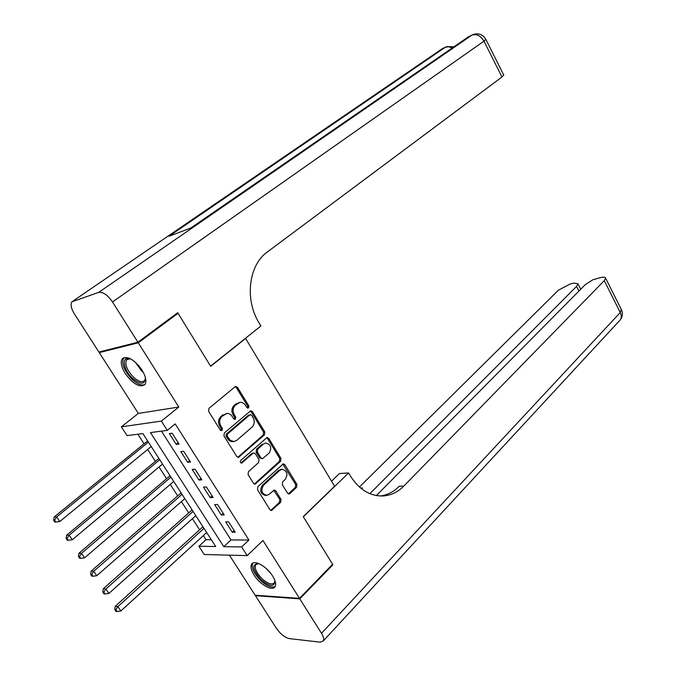 <?xml version="1.0" encoding="UTF-8"?>
<svg xmlns="http://www.w3.org/2000/svg" width="676" height="676" viewBox="0 0 676 676"><rect width="100%" height="100%" fill="white"/><g stroke="black" fill="none" stroke-linecap="round" stroke-linejoin="round"><path stroke-width="1.01" d="M248.607 407.941L248.844 405.896L237.513 387.382L235.78 386.469L235.02 386.807L208.969 408.338L208.597 411.338L220.308 430.122L222.1 430.485L222.345 428.39L220.841 425.973C218.999 422.314 219.379 419.128 221.99 416.424L226.764 413.425L228.539 413.518L230.981 414.81L233.727 418.731L234.91 419.365L235.485 419.103L235.721 417.033L234.242 414.633C232.426 411 232.797 407.856 235.349 405.194L239.988 402.271L241.738 402.355L244.518 403.986L246.884 407.56L248.607 407.941M247.45 408.084L247.644 406.073L236.33 387.585L235.172 386.697M220.891 430.646L221.162 428.542L219.658 426.125L220.841 425.973M234.302 419.255L234.538 417.193L233.051 414.802L234.242 414.633M272.605 575.977C266.8 566.429 254.117 559.39 251.616 564.198C250.306 566.649 251.126 570.282 254.091 575.099C259.854 584.512 272.479 591.627 275.039 586.76C276.332 584.351 275.512 580.76 272.605 575.977M141.935 369.975C133.916 359.226 127.35 355.5 122.238 358.795C120.277 362.066 121.283 366.983 125.263 373.549C133.223 384.23 139.78 387.906 144.917 384.585C146.836 381.382 145.839 376.515 141.935 369.975M287.528 493.193L288.99 494.021L289.886 493.607L296.595 487.295L296.899 484.388L284.824 464.657L283.303 463.812L257.81 486.737L257.48 489.711L269.952 509.712L271.422 510.541L280.684 502.276L280.996 499.327L275.749 490.844L274.253 490.007L269.192 494.274L266.716 495.398C261.629 493.835 260.573 490.438 263.564 485.207L279.754 470.352L282.069 469.288C287.106 470.8 288.179 474.155 285.28 479.343L282.627 481.811L282.315 484.743L287.528 493.193M241.636 546.952L247.171 555.621L204.253 554.514L198.896 546.267L215.703 546.538L142.864 433.561L127.063 435.631L121.35 426.843L161.378 421.097L167.293 430.367L150.469 432.572L223.781 546.664L241.636 546.952L248.912 540.056L175.202 423.903L167.293 430.367M176.284 313.774L178.033 313.292L210.684 366.308L245.591 338.473L334.595 486.238L303.245 516.616L332.6 564.283L299.476 598.361L262.964 540.487L247.171 555.621M178.033 313.292L138.267 342.8L99.262 352.602L138.335 413.425L121.35 426.843M138.335 413.425L178.785 407.028L138.267 342.8M178.785 407.028L161.378 421.097M264.468 434.854L264.789 431.939L252.368 411.65L250.703 410.755L224.314 432.97L223.95 435.961L236.786 456.537L238.408 457.415L264.468 434.854L263.251 434.989L263.581 432.082L251.168 411.819L250.112 410.974M268.71 438.344L280.954 458.345L280.641 461.26L255.029 484.168L253.492 483.315L248.092 474.662L248.43 471.679L258.646 462.519L258.976 459.562L255.427 453.824L253.83 452.954L252.968 453.351L241.636 463.119C240.242 462.714 239.946 461.818 240.757 460.424L267.121 437.473L268.71 438.344L267.493 438.47L279.729 458.446L280.954 458.345M229.409 555.165L255.148 595.226L299.476 598.361M100.58 351.638L99.262 352.602M179.081 444.09L172.16 433.223L169.338 433.578L176.242 444.402L179.081 444.09M190.531 462.054L183.678 451.298L180.822 451.585L187.666 462.308L190.531 462.054M201.862 479.859L195.077 469.195L192.204 469.423L198.972 480.045L201.862 479.859M213.092 497.485L206.366 486.931L203.468 487.092L210.177 497.612L213.092 497.485M224.221 514.951L217.554 504.49L214.63 504.592L221.28 515.019L224.221 514.951M161.446 431.136L230.998 539.913L248.912 540.056M225.683 521.931L232.274 532.257L235.24 532.257L228.64 521.889L225.683 521.931M137.853 434.22L144.056 443.811M147.698 449.447L155.37 461.328M159.037 466.998L166.583 478.676M170.267 484.379L177.695 495.871M181.405 501.609L188.705 512.907M192.432 518.678L199.606 529.781M203.358 535.586L206.028 539.718L211.334 539.761M245.591 338.473L245.126 338.575M206.028 539.718L198.896 546.267M230.998 539.913L223.781 546.664M176.242 444.402L178.227 442.755M187.666 462.308L189.626 460.643M198.972 480.045L200.907 478.355M210.177 497.612L212.087 495.914M221.28 515.019L223.165 513.295M232.274 532.257L234.133 530.525M239.988 402.271L237.487 403.403M233.051 414.802C231.234 411.177 231.606 408.034 234.166 405.372L236.296 403.58M226.764 413.425L224.162 414.599M219.658 426.125C217.816 422.475 218.204 419.289 220.807 416.585L222.979 414.76M237.775 457.348L263.251 434.989M251.582 415.225L249.866 414.853L227.432 434.06L227.178 436.147L230.355 440.456L234.073 441.538L236.82 440.304L252.055 427.097C254.548 424.427 254.903 421.3 253.12 417.726L251.582 415.225M250.424 414.599L249.866 414.853M234.073 441.538L231.167 441.555L228.801 440.287L225.995 436.29L226.24 434.195L248.667 415.013M254.37 484.075L279.416 461.353L279.729 458.446M253.83 452.954L251.759 453.461L241.062 462.933L242.261 462.84M269.082 453.157C272.039 447.892 270.915 444.512 265.71 443.017L263.471 444.031L257.708 449.151L257.37 452.092L260.911 457.829L262.482 458.691L269.082 453.157M265.71 443.017L263.471 444.031M262.482 458.691L259.702 457.931L256.162 452.21L256.491 449.261L262.263 444.157M267.493 438.47L266.538 437.668M281.03 469.364L278.529 470.437L279.754 470.352M266.42 495.415L265.499 495.457C260.412 493.886 259.356 490.497 262.347 485.275L278.529 470.437M270.746 510.422L279.45 502.319L279.763 499.378L273.695 490.176M288.314 493.911L295.361 487.354L295.657 484.455L282.729 463.998M147.613 440.921L54.173 516.979L56.674 516.92L59.801 521.509L151.23 446.54M148.39 442.138L56.674 516.92L54.595 520.165L53.598 520.182L54.857 522.016L55.854 521.999L54.595 520.165M59.801 521.509L55.854 521.999M53.598 520.182L54.173 516.979M145.408 377.605C145.044 384.754 140.726 384.974 132.471 378.273C122.66 369.375 121.215 354.756 130.806 358.939M130.307 358.753L126.539 359.843C124.646 364.372 126.944 370.135 133.425 377.123C138.529 381.661 142.281 382.777 144.681 380.478L145.467 378.129M123.877 357.596L123.59 357.934C121.249 363.544 124.097 370.693 132.133 379.363C137.414 384.171 141.69 385.895 144.96 384.526M274.929 580.633C274.608 587.326 269.952 586.988 260.97 579.628C252.368 569.462 251.582 564.097 258.621 563.522M258.502 563.497L255.705 564.722C254.379 568.22 256.441 572.834 261.891 578.572C267.78 583.802 271.963 585.196 274.456 582.771L274.955 580.752M252.875 563.083L252.799 563.201C251.151 567.536 253.711 573.265 260.471 580.38C266.741 586.084 271.642 588.128 275.191 586.498M137.904 342.225L177.687 312.726L210.574 366.122L260.902 325.993L259.102 322.984C244.459 299.493 248.684 265.017 267.257 252.055L501.964 77.005L483.965 41.168L112.495 301.944L137.904 342.225L98.907 352.061L74.436 313.968C71.132 308.501 70.296 304.445 71.918 301.8L98.696 292.378L471.941 35.118L468.916 36.496L190.742 228.057L169.034 236.228L445.366 47.235L442.493 48.545L73.177 300.93M112.495 301.944C107.619 294.981 103.014 291.787 98.696 292.378M503.704 74.968L501.964 77.005M332.144 564.747L332.905 564.773L303.355 516.785L348.571 472.955L350.227 475.743C359.176 489.754 370.321 496.488 383.681 495.93C391.294 495.255 398.02 491.959 403.851 486.052L604.26 280.675L605.603 278.115C605.316 277.135 603.905 276.89 601.378 277.388L592.911 279.746L585.348 284.571L376.38 495.559M331.544 481.168L339.487 473.521L348.571 472.955M299.789 598.86L255.452 595.7L276.535 628.511C280.574 634.198 284.909 637.569 289.539 638.626L320.035 642.158L323.255 640.958C324.15 639.226 323.567 636.665 321.506 633.285L299.789 598.86L332.905 564.773M255.452 595.7L255.883 595.277M369.89 493.657L576.569 286.387L577.98 283.802L574.051 283.109L570.485 283.861L558.503 290.114L359.429 487.016M361.626 488.832L362.539 487.962L361.643 488.849M380.258 495.99C387.407 495.069 393.736 491.824 399.237 486.264L403.851 486.052M158.885 458.404L66.628 535.206L69.155 535.215L72.256 539.761L162.527 464.066M159.713 459.697L69.155 535.215L67.093 538.442L66.079 538.434L67.321 540.251L68.335 540.259L67.093 538.442M72.256 539.761L68.335 540.259M66.079 538.434L66.628 535.206M170.048 475.727L78.957 553.247L81.517 553.323L84.593 557.827L173.724 481.422M170.935 477.095L81.517 553.323L79.464 556.534L78.441 556.5L79.667 558.3L80.697 558.334L79.464 556.534M84.593 557.827L80.697 558.334M78.441 556.5L78.957 553.247M181.117 492.897L91.167 571.119L93.761 571.254L96.803 575.707L184.81 498.626M182.047 494.333L93.761 571.254L91.716 574.448L90.677 574.389L91.894 576.172L92.933 576.231L91.716 574.448M96.803 575.707L92.933 576.231M90.677 574.389L91.167 571.119M192.085 509.898L103.259 588.813L105.878 589.016L108.895 593.427L195.795 515.661M193.057 511.419L105.878 589.016L103.842 592.193L102.794 592.108L104.003 593.866L105.05 593.959L103.842 592.193M108.895 593.427L105.05 593.959M102.794 592.108L103.259 588.813M202.952 526.756L115.233 606.33L117.886 606.6L120.869 610.969L206.687 532.544M203.975 528.345L117.886 606.6L115.858 609.76L114.802 609.651L115.993 611.391L117.058 611.51L115.858 609.76M120.869 610.969L117.058 611.51M114.802 609.651L115.233 606.33M247.644 406.073L248.844 405.896M221.162 428.542L222.345 428.39M234.538 417.193L235.721 417.033M234.166 405.372L235.349 405.194M220.807 416.585L221.99 416.424M236.33 387.585L237.513 387.382M238.096 457.12L239.296 457.018M251.168 411.819L252.368 411.65M263.581 432.082L264.789 431.939M226.24 434.195L227.432 434.06M225.995 436.29L227.178 436.147M227.567 438.817L228.758 438.682M279.416 461.353L280.641 461.26M254.742 483.822L255.95 483.746M251.759 453.461L252.968 453.351M256.491 449.261L257.708 449.151M256.162 452.21L257.37 452.092M259.702 457.931L260.911 457.829M262.347 485.275L263.564 485.207M274.515 490.903L275.749 490.844M279.763 499.378L280.996 499.327M279.45 502.319L280.684 502.276M271.144 510.135L272.377 510.11M283.59 464.75L284.824 464.657M295.657 484.455L296.899 484.388M295.361 487.354L296.595 487.295M288.652 493.666L289.886 493.607M143.38 372.484L141.563 370.913L135.327 362.192M138.284 365.141L141.233 368.919M270.501 573.045L265.93 568.254M454.052 46.728L446.582 46.644L445.366 47.235L448.67 46.745L452.227 47.988M440.921 49.627L445.56 47.109M503.797 75.163L485.892 39.462C482.943 34.476 478.692 32.828 473.158 34.518L471.941 35.118C476.639 33.665 480.653 35.684 483.965 41.168L485.816 39.309M467.192 37.679L472.127 34.991M362.539 487.962L360.638 488.047M321.506 633.285L620.255 312.523L604.26 280.675M578.943 291.043L576.569 286.387M621.286 309.38L620.255 312.523C621.599 315.371 621.607 317.813 620.281 319.849L619.419 320.779M251.616 564.198L252.63 563.218M280.844 469.372L282.069 469.288M127.806 358.897L126.539 359.843M256.517 563.936L255.705 564.722M381.441 496.015L383.681 495.93M580.743 289.227L577.98 283.802M323.255 640.958L620.281 319.849C622.588 316.74 623.002 313.41 621.531 309.861L605.603 278.115"/></g></svg>
